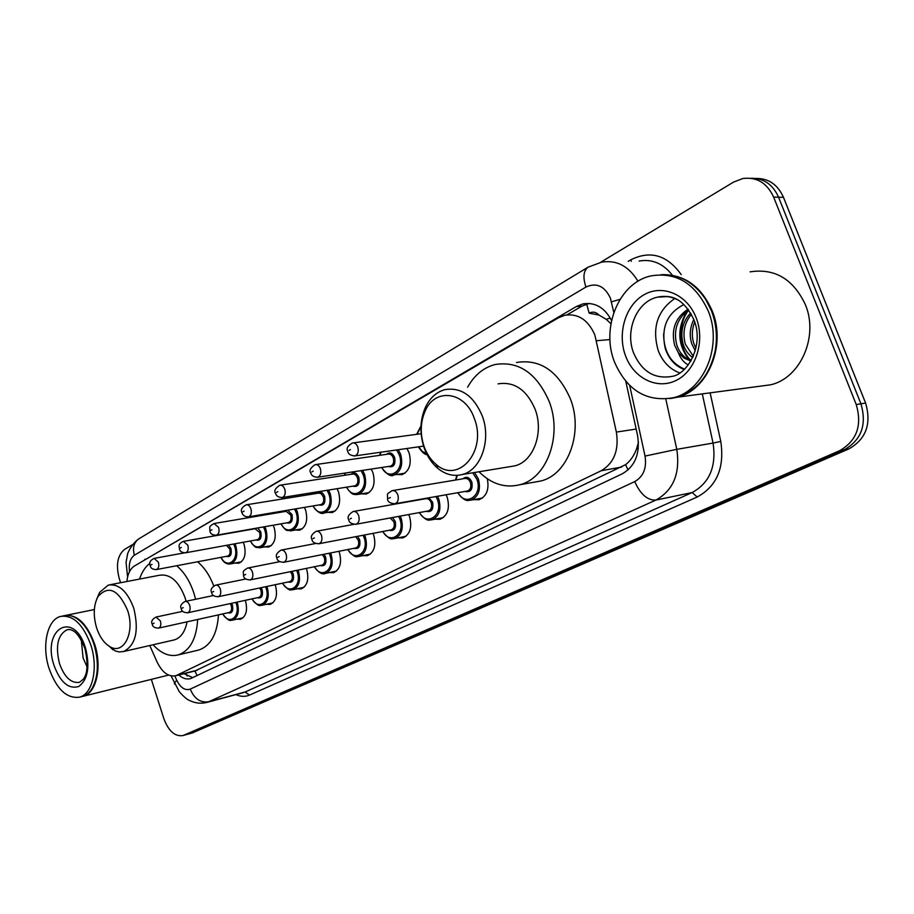 <?xml version="1.0" encoding="UTF-8"?>
<svg xmlns="http://www.w3.org/2000/svg" width="914" height="914" viewBox="0 0 914 914"><rect width="100%" height="100%" fill="white"/><g stroke="black" fill="none" stroke-linecap="round" stroke-linejoin="round"><path stroke-width="1.37" d="M487.311 478.753C489.344 489.436 486.614 496.428 479.096 499.718L473.646 499.638M446.089 494.771L447.277 497.49C450.031 508.47 447.632 515.725 440.057 519.289L434.938 519.209M408.695 514.548L409.621 516.787C412.294 527.469 410.043 534.507 402.868 537.923L398.047 537.855M373.003 533.365L373.723 535.181C376.317 545.578 374.203 552.422 367.394 555.701L362.847 555.621M338.923 551.302L339.471 552.742C341.985 562.875 340.008 569.513 333.53 572.678L329.234 572.587M306.339 568.394L306.738 569.513C309.183 579.396 307.333 585.851 301.174 588.89L297.084 588.81M275.16 584.72L275.445 585.543C277.822 595.185 276.074 601.481 270.213 604.405L266.328 604.314M245.295 600.338L245.489 600.898C247.808 610.312 246.163 616.436 240.565 619.258L236.875 619.166M243.25 542.265L244.072 544.356C246.414 554.044 244.678 560.339 238.84 563.23L234.989 563.058M273.183 525.219L274.177 527.675C276.588 537.603 274.737 544.07 268.602 547.075L264.557 546.88M371.221 469.088L373.003 472.904C375.631 483.643 373.38 490.692 366.24 494.051L361.453 493.846M406.959 448.488L409.118 452.887C411.826 463.924 409.426 471.19 401.897 474.697L396.802 474.469M337.083 488.693L338.546 491.995C341.105 502.449 338.991 509.292 332.216 512.537L327.703 512.331M304.431 507.384L305.642 510.241C308.121 520.42 306.144 527.07 299.701 530.189L295.428 529.994M149.782 645.524L157.014 661.862C162.212 672.498 168.507 677.114 175.899 675.709L601.241 470.721C614.071 463.09 619.121 450.202 616.367 432.082L594.865 334.992C588.148 319.82 578.128 313.239 564.783 315.261L558.443 317.809L134.621 565.88C130.256 568.668 127.674 573.878 126.886 581.51M610.929 323.716L606.119 319.283L599.07 315.102C596.042 311.994 592.74 311.343 589.164 313.159L586.674 304.054M589.164 313.159L599.07 315.102M195.105 670.922L625.576 464.678C630.432 460.896 634.11 455.595 636.612 448.774L638.475 442.193M611.557 320.517C604.588 307.47 595.014 301.94 582.858 303.928L576.334 306.533L142.138 561.47M566.988 314.873L581.818 306.201L589.187 303.437M600.521 262.341L733.485 182.137L742.808 178.527C756.769 176.733 767.052 182.937 773.655 197.127L856.235 404.548C862.336 425.536 856.761 440.936 839.498 450.762L183.051 735.553C174.951 736.798 168.553 731.154 163.835 718.61L151.347 679.365M120.591 582.721L119.208 578.368C115.758 564.875 117.529 555.244 124.51 549.463L132.347 544.733M773.655 197.127L778.579 197.23C772.81 184.422 763.636 178.104 751.08 178.276C763.636 178.104 772.81 184.422 778.579 197.23L860.931 403.794C867.009 424.69 861.434 440.034 844.205 449.825L187.496 734.296M178.744 675C182.72 678.474 186.673 679.673 190.615 678.599L622.32 473.795C635.207 466.243 640.291 453.481 637.572 435.498L625.816 381.412M192.831 677.662L184.034 673.687M756.038 178.447C768.571 178.287 777.711 184.582 783.469 197.321L778.579 197.23L860.931 403.794C867.009 424.69 861.434 440.034 844.205 449.825L188.81 733.851L183.051 735.553M783.469 197.321L865.592 403.051C871.648 423.856 866.072 439.143 848.866 448.911L192.374 732.914M662.81 274.634C685.089 274.714 701.564 286.836 712.246 310.988C726.641 345.595 707.676 390.427 677.228 397.224L671.402 398.367M750.086 271.846C774.786 268.099 793.192 278.987 805.314 304.499C819.001 336.569 800.287 378.27 770.593 384.805L759.831 386.234M660.833 274.737C679.011 273.892 693.977 282.14 705.745 299.484L711.538 311.034C716.427 324.002 717.616 337.38 715.125 351.159C709.47 375.643 696.594 391.032 676.52 397.316L669.448 398.595M614.505 362.035C600.624 327.715 619.075 282.403 651.202 275.857C676.554 271.846 695.611 283.648 708.361 311.263C722.78 345.972 703.814 390.929 673.332 397.739C646.609 402.297 626.993 390.392 614.505 362.035M679.673 372.901C669.825 369.199 662.707 361.853 658.309 350.862C651.751 328.115 657.235 310.669 674.772 298.535M691.361 314.267C684.278 323.122 682.301 333.153 685.397 344.327L693.338 356.277M690.607 312.954C682.45 321.922 680.005 332.445 683.261 344.532C685.112 350.085 688.265 354.449 692.721 357.614M694.697 321.979C691.887 329.371 691.601 336.558 693.852 343.538L695.931 348.303M693.806 319.512C689.91 327.543 689.225 335.609 691.749 343.733L695.268 350.839M688.619 309.926C677.068 318.643 673.138 330.377 676.828 345.126C679.559 352.975 684.323 358.151 691.133 360.664M688.059 309.172C675.332 317.604 670.865 329.657 674.669 345.332L678.394 352.804C680.484 358.425 683.775 362.481 688.253 364.972M690.881 361.087L684.083 358.105L678.394 352.804M683.912 304.545C666.957 313.239 660.742 327.875 665.266 348.463C668.66 358.596 674.635 365.474 683.215 369.107M687.008 311.011C676.783 328.56 677.503 344.864 689.19 359.91M688.71 310.052C677.457 324.321 678.508 349.045 691.064 360.642M663.621 334.01C663.815 351.536 670.762 363.235 684.483 369.13M424.085 446.5C419.983 433.967 420.337 422.131 425.181 410.992C435.03 387.376 465.42 391.341 474.4 418.669C487.333 451.265 458.063 484.637 436.058 464.323C430.768 459.902 426.769 453.95 424.085 446.5M424.21 448.009C419.492 433.624 419.914 420.029 425.467 407.221C429.991 397.853 436.458 391.992 444.878 389.638C461.182 387.01 473.646 395.773 482.272 415.961C491.538 440.08 480.901 470.196 462.21 474.526C453.744 476.651 445.655 474.64 437.977 468.505C431.888 463.409 427.295 456.577 424.21 448.009M509.829 466.677L514.833 465.854C533.445 461.581 544.161 432.448 535.09 409.186C526.624 389.718 514.262 381.287 498.027 383.88M467.637 387.17C474.343 375.163 483.483 367.611 495.057 364.526C518.695 360.779 536.747 373.129 549.223 401.577C562.613 435.75 546.812 478.468 519.712 484.763C504.882 488.327 491.321 483.986 479.005 471.761M516.49 362.481C540.083 358.768 558.054 370.924 570.416 398.938C583.703 432.608 567.868 474.732 540.825 481.004L534.062 482.204M96.541 627.632C93.068 615.419 93.559 605.057 98.026 596.545C108.526 584.88 118.386 589.519 127.617 610.449C135.306 632.716 123.424 655.669 109.566 646.461C103.83 642.873 99.5 636.601 96.541 627.632M96.907 598.704L99.615 592.375L108.275 585.097C118.911 583.543 127.412 591.278 133.798 608.313C139.145 630.729 135.763 645.124 123.653 651.511L119.128 651.933L115.221 650.951L106.207 643.97M186.079 601.275L185.051 597.687C178.733 581.133 170.198 573.661 159.447 575.249L110.148 584.732M139.534 579.076C141.887 572.027 145.36 566.749 149.965 563.253M176.665 565.732C184.125 572.015 189.849 581.087 193.837 592.957L195.607 599.276M197.538 561.79C204.37 567.423 209.774 575.477 213.762 585.977M173.112 640.166L174.54 639.846C180.961 637.675 185.131 631.665 187.05 621.817M197.687 619.475C196.441 638.783 190.043 650.574 178.493 654.835C169.764 657.063 161.298 653.704 153.095 644.758M218.48 614.871C217.189 633.973 210.746 645.661 199.149 649.923L197.218 650.38M64.917 615.522C77.29 614.265 87.23 623.908 94.748 644.461C102.219 667.129 96.347 693.018 83.425 696.205L82.454 696.457M82.157 623.062C87.298 628.501 91.309 635.698 94.188 644.656C98.963 661.496 98.484 675.686 92.737 687.225M62.392 616.059L63.66 615.808C67.625 614.722 71.772 615.476 76.079 618.035C83.871 623.062 89.869 631.917 94.062 644.61C98.883 661.633 98.392 675.972 92.588 687.636C89.972 692.229 86.681 695.143 82.74 696.377L81.483 696.685M48.922 668.043C41.633 645.57 47.277 619.612 60.541 616.436C73.074 614.676 83.208 624.296 90.943 645.307C98.415 668.02 92.565 693.966 79.644 697.142C66.733 698.913 56.497 689.213 48.922 668.043M87.15 667.083L83.105 658.023L81.289 640.029M609.946 339.574L596.545 340.716M628.055 469.967L625.576 464.678M636.612 448.774L638.326 448.374M197.104 675.629L194.933 670.967M606.119 319.283L610.301 318.083M636.178 429.066L616.367 432.082M621.623 467.088L601.241 470.721M197.413 670.156L177.305 675.16M581.818 306.201L576.334 306.533M613.808 312.462L610.381 298.055C604.554 286.013 596.408 282.335 585.954 287.042L134.381 555.221C130.234 558.248 128.611 563.721 129.514 571.65M585.954 287.042C582.732 277.422 583.44 270.795 588.09 267.162L601.595 262.158C616.573 259.69 628.706 266.054 637.995 281.249M628.192 261.37L630.854 259.793L631.266 261.29M630.854 259.793C650.345 250.093 667.14 255.04 681.25 274.634M672.201 275C663.05 263.438 652.025 258.788 639.137 261.05M710.132 392.849L720.78 441.439C724.676 467.74 716.827 486.271 697.199 497.01L249.511 695.086C245.215 696.914 240.69 696.754 235.949 694.606M856.235 404.548L865.592 403.051M839.498 450.762L848.866 448.911M183.885 735.244L193.688 732.468M665.826 399.064L676.783 449.334L713.057 443.073L702.295 393.888M174.837 675.96L176.722 680.199C180.549 687.831 185.062 690.801 190.261 689.122L634.75 481.587C643.433 476.571 646.861 468.071 645.033 456.075L676.783 449.334C680.382 473.361 673.412 490.281 655.886 500.072L692.172 492.543C709.584 482.935 716.542 466.448 713.057 443.073L720.78 441.439M634.75 481.587C640.383 494.291 647.432 500.449 655.886 500.072L208.62 701.781L245.101 691.989L692.172 492.543L697.199 497.01M190.261 689.122C194.236 698.719 200.36 702.935 208.62 701.781L206.027 702.626M242.667 692.801L245.101 691.989L249.511 695.086M645.033 456.075L629.689 385.502M174.825 684.312L174.368 683.295L176.722 680.199M127.594 576.985L126.063 562.327L127.56 554.181C127.115 554.547 130.862 544.504 138.848 538.837C133.901 542.436 132.416 547.897 134.381 555.221M611.5 301.837L620.023 299.335M146.24 559.071L144.755 559.345M667.334 296.593L657.452 297.153C667.654 295.53 681.421 294.331 693.829 319.557C704.648 345.138 687.294 374.649 671.847 376.419C654.595 379.321 641.879 371.598 633.722 353.238C624.616 330.868 636.715 301.449 657.452 297.153C664.124 295.622 670.659 296.422 677.046 299.564M625.61 356.026C617.064 333.713 625.359 305.299 643.993 294.776C662.501 283.923 687.305 294.422 696.182 317.844C705.345 341.128 695.783 370.684 676.554 380.224C657.44 390.118 633.893 378.487 625.61 356.026M68.481 629.483L70.538 629.7C72.56 630.534 77.964 631.048 84.968 648.654C88.19 663.278 87.653 673.458 83.368 679.182L79.449 682.324C71.064 683.478 64.403 677.183 59.444 663.415C55.274 645.924 57.799 634.716 67.008 629.792L69.076 629.472M53.972 665.301C41.507 628.615 74.068 609.489 85.573 648.209C90.132 666.854 87.87 679.605 78.764 686.483C68.607 689.453 60.347 682.392 53.972 665.301M418.726 446.809L422.165 451.322L426.575 453.652M423.582 446.112L354.952 455.903C350.645 455.606 348.257 454.098 347.8 451.402C346.063 448.683 347.583 445.872 352.37 442.993C354.735 442.616 356.54 443.976 357.797 447.06C358.882 451.539 357.934 454.487 354.952 455.903L353.992 456.017M349.045 450.396L350.428 449.597L349.045 450.396M420.966 426.804L417.001 434.287M398.287 449.722L400.675 454.395C403.223 464.78 400.972 471.635 393.911 474.926L391.272 475.166M381.869 467.465C388.656 482.066 405.245 470.356 399.292 454.864L396.653 449.962M386.531 454.338C389.707 451.779 392.403 452.818 394.642 457.457C395.705 464.735 393.591 467.751 388.324 466.483M389.901 466.243L390.564 466.14C393.386 464.826 394.288 462.084 393.271 457.925C392.083 455.035 390.358 453.755 388.096 454.109L315.844 464.552M389.81 466.254L317.729 477.234C313.753 477.131 311.423 475.657 310.737 472.824C308.955 470.619 310.429 467.888 315.159 464.643C317.421 464.301 319.157 465.637 320.368 468.665C321.42 473.018 320.54 475.874 317.729 477.234L316.907 477.325M311.88 471.898L313.182 471.144L311.88 471.898M380.921 452.202L380.053 455.275M362.641 470.39L364.595 474.457C367.074 484.569 364.972 491.206 358.277 494.371L356.003 494.611M346.714 487.139C353.33 501.272 368.97 489.984 363.258 474.926L361.087 470.63M351.01 474.309C354.038 471.784 356.643 472.812 358.825 477.394C359.865 484.443 357.888 487.368 352.873 486.157M354.369 485.917L354.94 485.825C357.625 484.557 358.471 481.895 357.477 477.851C356.323 475.006 354.655 473.749 352.496 474.08L280.381 485.151M354.278 485.928L282.323 497.502C278.553 497.502 276.268 496.062 275.48 493.194C273.8 490.967 275.228 488.316 279.775 485.243C281.935 484.911 283.603 486.237 284.78 489.207C285.808 493.434 284.985 496.199 282.323 497.502L281.626 497.604M276.531 492.349L277.776 491.629L276.531 492.349M345.366 473.018L344.841 475.257M328.572 490.064L330.194 493.594C332.593 503.443 330.617 509.886 324.276 512.925L322.334 513.165M313.171 505.91C319.614 519.598 334.375 508.721 328.88 494.051L327.098 490.304M317.124 493.354C320.014 490.875 322.528 491.892 324.641 496.405C325.681 503.26 323.807 506.093 319.043 504.916M320.448 504.677L320.963 504.597C323.51 503.374 324.299 500.803 323.339 496.862L321.294 493.811L318.917 493.057L246.62 504.757M320.368 504.699L248.619 516.81C245.032 516.89 242.793 515.485 241.913 512.594C240.462 509.909 241.856 507.327 246.095 504.848C248.162 504.528 249.762 505.842 250.916 508.767C251.898 512.88 251.133 515.553 248.619 516.81L248.014 516.901M242.884 511.806L244.072 511.12L242.884 511.806M311.537 492.806L311.24 494.314M295.999 508.812L297.336 511.874C299.666 521.471 297.815 527.732 291.795 530.657L290.104 530.885M281.112 523.825C287.384 537.112 301.346 526.613 296.056 512.32L294.571 509.052M284.768 511.554L286.025 510.492M287.761 510.195L292.012 514.571C293.028 521.22 291.269 523.985 286.722 522.842M288.059 522.602L288.504 522.522C290.915 521.357 291.657 518.844 290.732 515.016L286.093 511.326L214.447 523.459M287.979 522.614L216.481 535.204C212.459 535.193 210.277 533.822 209.923 531.091C210.094 526.864 208.084 526.99 213.99 523.539L218.629 527.412C219.589 531.411 218.88 534.005 216.481 535.204L215.955 535.296M210.814 530.36L211.945 529.709L210.814 530.36M279.296 511.623L279.147 512.503M264.832 526.692L265.928 529.343C268.202 538.7 266.465 544.79 260.73 547.6L259.245 547.817M250.447 540.951C256.548 553.861 269.779 543.716 264.672 529.777L263.449 526.932M257.748 527.938L260.81 531.937C261.815 538.403 260.147 541.088 255.806 539.968M257.074 539.74L257.474 539.671C259.77 538.54 260.467 536.107 259.553 532.371L255.086 528.726L183.76 541.294M256.994 539.763L185.816 552.764C181.886 552.764 179.738 551.416 179.384 548.731C179.944 547.623 176.699 544.367 183.348 541.362L187.827 545.19C188.752 549.086 188.09 551.61 185.816 552.764L185.359 552.844M180.218 548.069L181.292 547.44L180.218 548.069M234.967 543.784L235.881 546.069C238.086 555.186 236.463 561.105 230.991 563.824L229.7 564.029M221.085 557.334C227.026 569.902 239.571 560.088 234.658 546.492L233.641 544.024M228.546 544.961L230.956 548.549C231.95 554.844 230.374 557.449 226.226 556.375M227.415 556.146L227.769 556.078C229.951 554.992 230.614 552.616 229.722 548.971L226.455 545.338M227.335 556.158L156.523 569.548C152.729 569.593 150.627 568.279 150.216 565.595C148.799 562.875 150.09 560.476 154.089 558.397L158.396 562.179C159.31 565.983 158.682 568.428 156.523 569.548L156.111 569.616M150.981 564.978L152.021 564.384L150.981 564.978M474.537 472.492L478.376 478.913C481.061 489.538 478.65 496.599 471.144 500.095L468.276 500.404M458.028 492.669C465.523 507.441 483.209 495.342 476.937 479.404L472.732 472.789M457.4 475.337L455.858 479.976M462.872 478.799C466.38 476.011 469.362 477.085 471.841 482.032C472.961 489.481 470.687 492.612 465.043 491.435M466.848 491.115L467.5 491.001C470.516 489.607 471.475 486.774 470.402 482.523C469.088 479.427 467.18 478.091 464.666 478.502L392.746 490.555M466.757 491.126L394.997 503.763C390.324 503.477 387.833 501.957 387.559 499.227C387.776 492.657 385.811 494.92 392.049 490.669C394.574 490.258 396.505 491.675 397.841 494.92C398.95 499.375 398.001 502.323 394.997 503.763L394.128 503.888M390.335 497.502L388.896 498.279L390.335 497.502M437.543 496.279L438.857 499.227C441.451 509.566 439.2 516.41 432.094 519.746L429.683 520.055M419.549 512.548C426.827 526.841 443.461 515.199 437.452 499.707L435.989 496.542M428.872 497.799L432.596 502.209C433.704 509.429 431.579 512.468 426.221 511.314M427.912 511.006L428.495 510.903C431.339 509.566 432.242 506.824 431.202 502.689C429.934 499.65 428.095 498.324 425.684 498.713L353.741 511.406M427.832 511.017L356.049 524.259C351.524 524.076 349.102 522.602 348.782 519.826C347.057 517.29 348.508 514.525 353.135 511.509C355.546 511.109 357.397 512.514 358.688 515.702C359.762 520.032 358.882 522.877 356.049 524.259L355.317 524.373M351.376 518.227L350.005 518.946L351.376 518.227M400.195 516.113L401.235 518.569C403.748 528.623 401.646 535.261 394.917 538.472L392.86 538.757M382.897 531.468C389.958 545.315 405.633 534.107 399.864 519.038L398.71 516.387M392.472 517.541L395.248 521.414C396.333 528.418 394.334 531.365 389.238 530.257M390.838 529.949L391.341 529.846C394.037 528.566 394.882 525.916 393.877 521.883L390.209 517.952M390.758 529.96L319.032 543.727C314.61 543.567 312.245 542.128 311.937 539.386C310.337 536.804 311.743 534.107 316.164 531.297C318.472 530.931 320.243 532.302 321.5 535.433C322.539 539.648 321.717 542.413 319.032 543.727L318.415 543.83M314.37 537.9L313.068 538.586L314.37 537.9M364.56 534.987L365.383 536.998C367.816 546.789 365.84 553.233 359.465 556.318L357.705 556.592M347.926 549.508C354.781 562.944 369.587 552.136 364.046 537.466L363.132 535.261M357.5 536.347L359.636 539.728C360.71 546.526 358.825 549.383 353.981 548.309M355.489 548L355.923 547.92C358.482 546.686 359.282 544.104 358.299 540.185L355.672 536.689M355.409 548.023L283.831 562.247C279.49 562.11 277.182 560.693 276.896 558.008C275.388 555.426 276.759 552.81 281.009 550.125C283.203 549.771 284.917 551.142 286.128 554.215C287.133 558.305 286.368 560.979 283.831 562.247L283.294 562.339M279.17 556.615L277.936 557.266L279.17 556.615M330.537 552.959L331.165 554.581C333.541 564.132 331.691 570.382 325.624 573.352L324.116 573.604M314.542 566.714C321.202 579.762 335.198 569.342 329.863 555.038L329.154 553.233M323.979 554.261L325.658 557.197C326.709 563.801 324.927 566.589 320.311 565.526M321.739 565.24L322.128 565.16C324.561 563.972 325.304 561.47 324.356 557.654L322.356 554.592M321.671 565.252L250.299 579.887C246.049 579.762 243.787 578.379 243.512 575.74C243.695 571.57 241.547 571.73 247.523 568.062C249.625 567.72 251.27 569.068 252.447 572.084C253.429 576.071 252.71 578.676 250.299 579.887L249.83 579.967M245.649 574.426L244.472 575.055L245.649 574.426M298.021 570.096L298.49 571.387C300.797 580.687 299.061 586.777 293.291 589.621L291.977 589.85M282.643 583.143C289.098 595.848 302.363 585.771 297.221 571.821L296.662 570.382M291.874 571.364L293.2 573.889C294.239 580.321 292.549 583.018 288.15 581.99M289.487 581.704L289.841 581.635C292.149 580.493 292.846 578.059 291.92 574.335L290.366 571.673M289.418 581.715L218.32 596.705C214.127 596.579 211.922 595.231 211.682 592.649C210.163 589.964 211.465 587.462 215.59 585.154C217.612 584.834 219.189 586.171 220.331 589.13C221.279 593.015 220.617 595.54 218.32 596.705L217.92 596.785M213.693 591.427L212.574 592.021L213.693 591.427M266.899 586.468L267.254 587.439C269.493 596.522 267.859 602.44 262.364 605.194L261.221 605.399M252.115 598.864C258.376 611.226 270.967 601.492 266.008 587.873L265.586 586.742M261.107 587.691L262.158 589.85C263.186 596.111 261.587 598.739 257.382 597.722M258.639 597.448L258.948 597.379C261.153 596.282 261.804 593.917 260.913 590.284L259.69 587.988M258.582 597.459L187.804 612.757C183.68 612.643 181.509 611.317 181.303 608.793C179.841 606.142 181.109 603.697 185.119 601.469C187.05 601.172 188.57 602.486 189.689 605.399C190.603 609.181 189.975 611.637 187.804 612.757L187.45 612.826M183.2 607.639L182.126 608.21L183.2 607.639M237.103 602.109L237.354 602.817C239.525 611.683 237.994 617.441 232.75 620.092L231.756 620.286M222.879 613.9C228.957 625.953 240.93 616.539 236.132 603.24L235.835 602.383M231.619 603.286L232.453 605.125C233.458 611.226 231.939 613.785 227.917 612.791M229.117 612.529L229.391 612.46C231.482 611.409 232.099 609.101 231.231 605.548L230.259 603.583M229.048 612.54L158.636 628.101C154.569 627.998 152.455 626.707 152.272 624.216C150.844 621.657 152.09 619.269 155.997 617.064L160.396 620.949C161.298 624.639 160.704 627.027 158.636 628.101L158.328 628.169M154.055 623.131L153.026 623.679L154.055 623.131M185.611 673.287L187.233 675.994M195.996 670.705L175.899 675.709M588.342 303.608L582.858 303.928M171.078 675.892L179.304 691.738C183.92 696.891 187.381 699.816 189.689 700.524C195.276 703.3 201.091 703.906 207.135 702.34L242.541 692.835M588.09 267.162L138.848 538.837M192.854 732.788L187.964 734.171M673.332 397.739L676.52 397.316M677.228 397.224L770.593 384.805M425.181 410.992L425.467 407.221M519.712 484.763L540.825 481.004M462.21 474.526L514.833 465.854M436.058 464.323L437.977 468.505M98.026 596.545L99.615 592.375M178.493 654.835L199.149 649.923M123.653 651.511L174.54 639.846M109.566 646.461L112.89 649.797M66.185 615.293L94.348 609.547M79.644 697.142L82.74 696.377M83.425 696.205L168.599 675.092M427.009 454.544C424.873 454.818 421.994 452.259 418.372 446.855M353.158 442.89L421.148 433.727M421 425.913L416.647 434.344M404.982 473.178L393.911 474.926C391.226 477.188 387.102 474.72 381.538 467.511M380.498 452.259L379.721 455.321M369.222 492.555L358.277 494.371C354.404 493.926 353.135 496.976 346.417 487.196M345.012 473.075L344.532 475.303M335.095 511.04L324.276 512.925C321.157 514.582 317.364 512.263 312.885 505.956M311.217 492.852L310.954 494.36M302.477 528.715L291.795 530.657C285.716 529.857 287.282 532.554 280.849 523.871M279.01 511.68L278.884 512.548M271.287 545.624L260.73 547.6C255.612 546.96 256.468 549.634 250.208 540.997M241.422 561.813L230.991 563.824C226.855 564.715 223.484 562.567 220.868 557.38M154.455 558.328L184.365 552.867M456.863 475.371L455.48 480.044M457.663 492.726C466.243 503.751 468.722 499.707 471.144 500.095L482.489 498.016M419.206 512.617C427.935 523.585 429.751 519.209 432.094 519.746L443.324 517.61M316.701 531.205L353.958 524.339M382.578 531.537C391.649 542.642 392.506 537.683 394.917 538.472L406.01 536.278M281.466 550.034L315.718 543.487M347.64 549.565C356.768 560.613 357.043 555.404 359.465 556.318L370.421 554.078M247.934 567.982L279.821 561.664M314.267 566.771C318.666 572.792 322.448 574.986 325.624 573.352L336.443 571.079M215.955 585.086L245.843 578.985M282.38 583.201C290.515 593.483 291.235 588.845 293.291 589.621L303.974 587.314M185.439 601.401L213.556 595.517M251.876 598.91C259.942 609.101 260.33 604.337 262.364 605.194L272.909 602.863M156.283 617.007L182.811 611.306M222.662 613.957C230.659 624.045 230.751 619.166 232.75 620.092L243.158 617.75"/></g></svg>
